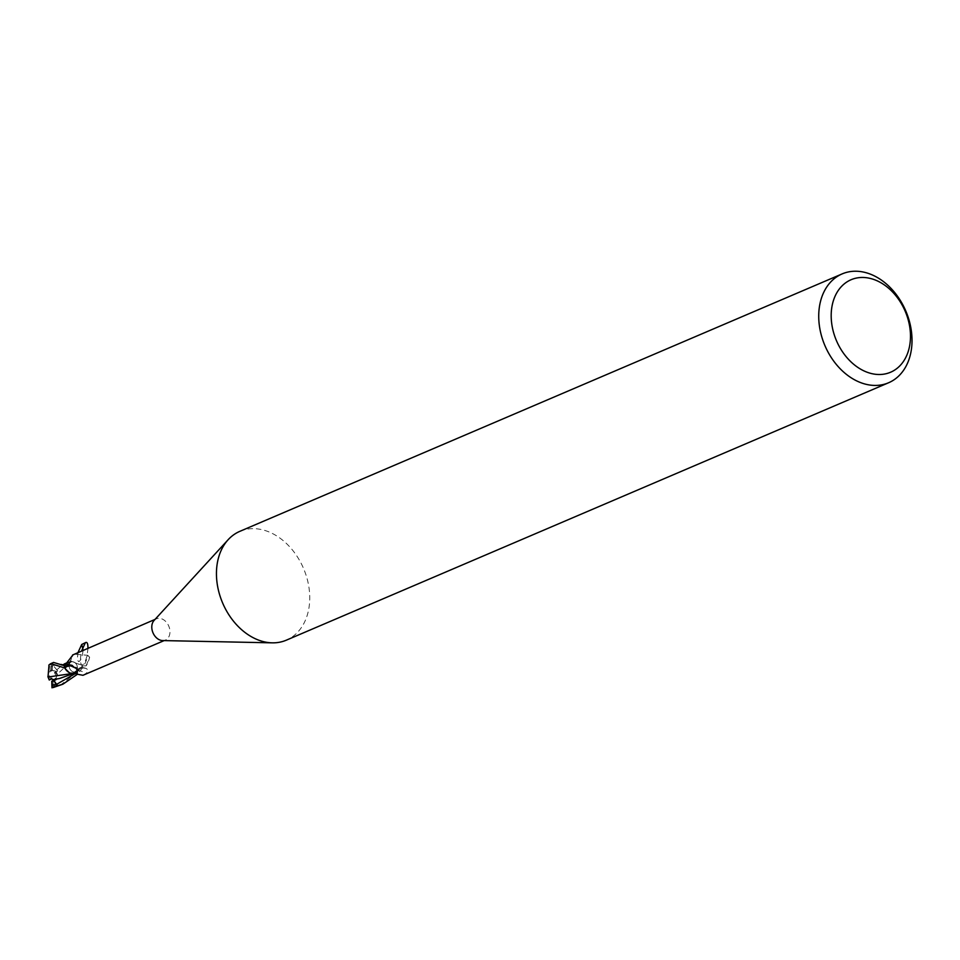 <?xml version="1.0" encoding="UTF-8"?>
<svg xmlns="http://www.w3.org/2000/svg" width="960" height="960" viewBox="0 0 960 960"><rect width="100%" height="100%" fill="white"/><g stroke="black" fill="none" stroke-linecap="round" stroke-linejoin="round"><path stroke-width="0.72" stroke-dasharray="4.8 3.6" d="M77.508 667.812A5.328 3.96 -113.1 0 1 75.408 671.772A5.328 3.96 -113.1 0 1 69.12 665.94A5.328 3.96 -113.1 0 1 71.22 661.98A5.328 3.96 -113.1 0 1 77.508 667.812A5.328 3.96 -113.1 0 1 75.408 671.772A5.328 3.96 -113.1 0 1 69.12 665.94A5.328 3.96 -113.1 0 1 71.22 661.98A5.328 3.96 -113.1 0 1 77.508 667.812M51.756 677.7L50.988 678.756A5.328 3.96 -113.1 0 1 49.272 674.424A5.328 3.96 -113.1 0 1 51.384 670.464A5.328 3.96 -113.1 0 1 52.668 670.224L55.188 673.02L55.956 671.952A5.328 3.96 -113.1 0 1 57.672 676.284A5.328 3.96 -113.1 0 1 55.572 680.256A5.328 3.96 -113.1 0 1 54.276 680.496L51.756 677.7L54.276 680.496M50.988 678.756L49.212 679.932M69.192 675.408L77.46 671.124L79.32 668.172L83.16 667.956L79.32 668.172L75.36 672.744M73.776 673.464L75.768 672.624L70.092 672.996L75.936 672.552M67.284 662.952L69.216 662.604L67.44 665.52L63.876 665.628L67.44 665.52L70.716 661.212A10.152 7.548 -113.1 0 0 69.348 662.664A5.088 3.78 -113.1 0 1 68.52 664.836A5.088 3.78 -113.1 0 1 65.856 665.94L64.476 665.784M63.852 665.616L65.844 665.844L69.348 662.58M154.068 620.46A11.532 8.568 -113.1 0 1 156.348 618.84A11.532 8.568 -113.1 0 1 169.968 631.476A11.532 8.568 -113.1 0 1 165.408 640.056A11.532 8.568 -113.1 0 1 162.66 640.572M82.944 675.3L85.2 673.98C88.404 671.748 88.668 669.888 86.004 668.388L81.132 667.656A17.784 13.632 123.8 0 1 83.964 667.824A17.784 13.632 123.8 0 1 86.004 668.388M239.832 531.348A59.172 43.98 -113.1 0 1 309.72 596.136A59.172 43.98 -113.1 0 1 286.344 640.164M69.348 662.664A12.876 3.456 -79.2 0 0 72.372 655.908M86.076 665.868L89.628 657.216A12.84 3.444 -79.2 0 1 86.076 665.868L82.548 665.892A12.216 3.276 -79.2 0 0 87.72 655.296L73.872 654.084M89.628 657.216L87.72 655.296M74.232 673.368A10.152 7.548 -113.1 0 0 76.284 672.384A10.152 7.548 -113.1 0 0 77.652 670.92A5.088 3.78 -113.1 0 1 80.58 667.632A5.088 3.78 -113.1 0 1 81.132 667.656M83.136 667.98L78.84 668.472L77.652 671.004M82.536 667.908L77.256 674.364M60.108 685.392L79.032 670.488L82.368 665.664L70.908 661.104L82.164 665.304A11.688 8.688 -113.1 0 1 82.644 667.92A11.688 8.688 -113.1 0 0 82.164 665.304L81.948 664.956M73.536 666.564A12.216 9.372 123.8 0 1 75.708 668.028M68.124 664.644A12.84 9.84 123.8 0 1 76.176 668.34M77.652 670.92A12.876 9.876 123.8 0 1 85.2 673.98M76.284 672.384L74.22 673.224L68.196 671.94M75.444 672.72L74.22 673.224M54.132 687.468L56.964 674.544L71.556 660.876M55.188 673.02L56.784 671.604L52.668 670.224M55.956 671.952L56.784 671.604M49.512 679.404L48.204 674.88L50.256 671.04A5.328 3.96 -113.1 0 1 51.528 671.088L52.152 670.296L56.796 671.604L54.456 672.576L56.592 676.752L53.052 681.228A5.328 3.96 -113.1 0 1 51.78 681.18M49.008 664.968L49.944 664.176M51.312 664.452L51.432 667.44L52.62 664.8L57.66 670.848L54.456 672.576M56.64 669.972L62.52 664.896M54.876 671.868L57.084 674.82M53.556 662.448L51.324 664.896A11.832 8.796 -113.1 0 0 50.088 664.728L49.548 664.644M53.052 681.228L53.208 687.54M56.796 671.604L57.66 670.848M52.62 664.8L52.152 670.296M82.368 665.664A11.832 8.796 -113.1 0 1 82.764 667.932M57.096 684.72L54.456 680.556L51.84 678.78M50.256 671.04L50.088 664.728M51.432 667.44L51.528 671.088M87.972 648.06C87.12 657.864 85.128 663.588 82.02 665.232C80.064 663.696 79.944 658.872 81.684 650.748M78.12 652.272C77.172 657.828 77.4 660.96 78.804 661.656C80.844 660.636 82.284 656.796 83.124 650.136M65.856 665.94A17.784 4.764 -79.2 0 0 67.848 662.268M75.888 673.26L81.144 667.74M64.752 665.556L65.844 665.844M51.396 666.864L51.948 666.144M52.692 665.412L62.028 665.22M55.572 680.256L53.928 680.952M164.124 640.608L165.408 640.056M68.52 664.836L72.744 655.2M155.052 619.392L156.348 618.84M67.848 664.68C74.364 665.52 77.58 667.212 77.472 669.768M84.372 667.896L80.58 667.632M78.84 668.472L78.672 668.616C75.144 672.732 61.836 678.708 59.316 678.552M67.656 662.508L71.064 661.032M51.384 670.464L49.74 671.16"/><path stroke-width="1.44" d="M69.228 672.612L64.836 668.28A11.688 8.688 -113.1 0 1 64.344 665.676L53.556 662.448L50.808 663.624L64.62 667.92A11.832 8.796 -113.1 0 1 64.236 665.664M64.62 667.92L68.196 671.94A10.152 7.548 -113.1 0 1 64.968 668.364A11.532 8.568 -113.1 0 1 64.476 665.784L72.744 655.2M69.168 672.576L64.836 668.292A11.688 8.688 -113.1 0 1 64.344 665.676L64.584 665.7M888.636 382.74L286.344 640.164A59.172 43.98 -113.1 0 1 272.256 642.84L162.66 640.572A11.532 8.568 -113.1 0 1 151.788 627.42A11.532 8.568 -113.1 0 1 154.068 620.46L228.168 539.688A59.172 43.98 -113.1 0 1 239.832 531.348L842.124 273.912A59.172 43.98 -113.1 0 1 912 338.7A59.172 43.98 -113.1 0 1 888.636 382.74A59.172 43.98 -113.1 0 1 818.748 317.94A59.172 43.98 -113.1 0 1 842.124 273.912M64.968 668.364L68.124 664.644L76.176 668.34L77.412 670.536L77.16 674.184L82.944 675.3L164.124 640.608M77.472 669.768L77.412 670.536A12.216 9.372 123.8 0 0 75.708 668.028M272.256 642.84A59.172 43.98 -113.1 0 1 216.468 575.376A59.172 43.98 -113.1 0 1 228.168 539.688M910.464 334.812A50.292 37.38 -113.1 0 1 872.088 373.704A50.292 37.38 -113.1 0 1 831.204 317.16A50.292 37.38 -113.1 0 1 869.592 278.268A50.292 37.38 -113.1 0 1 910.464 334.812M72.372 655.908A12.876 3.456 -79.2 0 0 72.636 654.984L155.052 619.392M65.088 667.416A12.216 9.372 123.8 0 1 73.536 666.564M77.16 674.184L74.232 673.368A10.152 7.548 -113.1 0 1 68.196 671.94M77.256 674.364L62.868 684.216L51.984 687.372A11.832 8.796 -113.1 0 0 53.208 687.54L62.868 684.216M74.124 673.248L48 677.016L49.008 664.968M49.272 680.04L47.928 676.716M51.996 687.816L51.864 684.828L57.096 684.72L51.84 678.78L49.212 679.932M52.716 679.704L59.316 678.552L73.776 673.464M49.944 664.176L50.808 663.624M62.52 664.896L67.284 662.952M51.864 684.828L51.78 681.18L53.916 680.712M81.684 650.748L85.344 642.72C87.06 641.616 87.936 643.392 87.972 648.06M83.124 650.136L81.72 644.472L78.12 652.272M56.76 684.24L75.888 673.26M51.912 685.404L54.096 684.948M61.14 664.404L64.752 665.556M85.344 642.72L81.72 644.472M50.076 664.068L48.828 665.112M64.428 663.9L67.656 662.508"/></g></svg>
